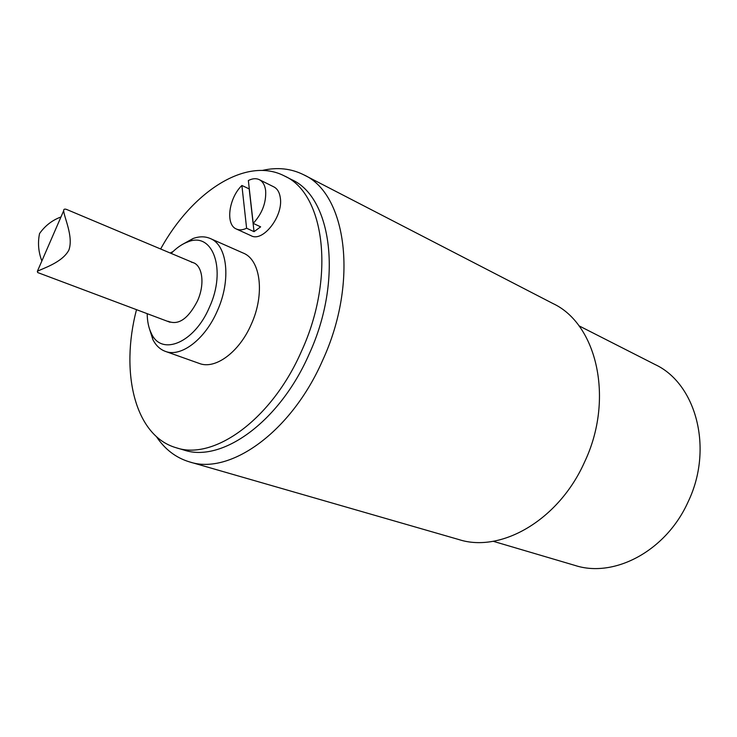 <?xml version="1.0" encoding="UTF-8"?>
<svg xmlns="http://www.w3.org/2000/svg" width="737" height="737" viewBox="0 0 737 737"><rect width="100%" height="100%" fill="white"/><g stroke="black" fill="none" stroke-linecap="round" stroke-linejoin="round"><path stroke-width="1.11" d="M249.207 189.04L254.035 231.658L246.6 228.23L241.893 185.475L249.299 188.948M253.206 223.385C262.169 213.583 266.315 202.657 265.652 190.607C264.915 185.134 262.796 181.477 259.295 179.653C256.089 178.133 252.441 178.437 248.351 180.547L253.206 223.385L260.64 226.849L254.035 231.658M246.6 228.23C242.777 230.073 239.378 230.34 236.393 229.023C225.236 224.739 228.746 198.023 241.893 185.475M259.295 179.653L273.878 186.903C277.398 188.746 279.544 192.385 280.309 197.82C283.432 216.088 262.925 242.473 251.17 235.757L236.393 229.023M170.155 252.994L173.029 251.575M191.5 262.243C202.251 263.57 205.512 283.413 197.433 301.018C188.165 318.863 178.354 325.597 168.018 321.231M171.168 253.417C176.576 247.835 182.122 244.002 187.806 241.92C212.79 231.178 226.876 269.714 209.354 307.421C194.356 343.009 161.486 356.432 151.371 333.465C148.681 328.039 147.28 321.443 147.188 313.676M182.15 244.583L193.103 238.502C199.34 236.282 205.052 236.282 210.229 238.493C227.411 245.062 231.39 280.115 217.268 311.005C205.006 339.517 180.887 357.611 165.318 351.356C160.03 349.402 155.885 345.487 152.872 339.582L149.095 327.633M210.229 238.493L243.284 253.095C260.668 259.783 265.071 294.256 251.225 324.418C239.221 352.268 215.149 369.771 199.359 363.461L165.318 351.356M160.648 248.995C191.998 191.813 246.287 156.124 284.381 175.94C324.538 193.444 335.786 276.743 301.516 351.162C271.842 419.408 213.841 460.772 176.198 447.755C134.908 435.972 119.993 372.747 136.502 309.66M284.381 175.94L291.548 179.588C331.797 197.157 343.249 280.143 309.135 354.138C279.609 422.006 221.653 463.066 183.918 450.031L176.198 447.755M303.736 174.798L552.888 303.506C596.906 323.912 614.612 399.141 584.469 462.246C558.655 520.258 500.865 553.192 458.93 539.576L189.473 461.887C229.704 475.512 291.327 432.204 322.677 360.264C358.919 281.764 346.473 193.748 303.736 174.798C291.06 168.451 277.241 167.004 262.298 170.44M156.382 436.571C164.876 449.34 175.903 457.778 189.473 461.887M578.923 325.791L655.082 364.529C696.087 383.507 713.84 448.695 688.045 501.98C666.036 551.055 614.161 578.223 575.109 565.463L493.164 541.28M170.007 322.244L37.698 272.552L37.347 271.363C41.779 268.673 62.286 262.796 68.882 250.046C73.7 236.586 64.036 217.443 63.686 210.718C63.585 208.893 64.93 208.635 67.721 209.916L193.638 262.869M60.968 216.973C52.161 220.243 45.021 225.78 39.54 233.583C37.624 242.832 38.398 251.962 41.862 260.972M151.371 333.465L152.872 339.582M187.806 241.92L193.103 238.502M37.347 271.363L63.686 210.718"/></g></svg>
